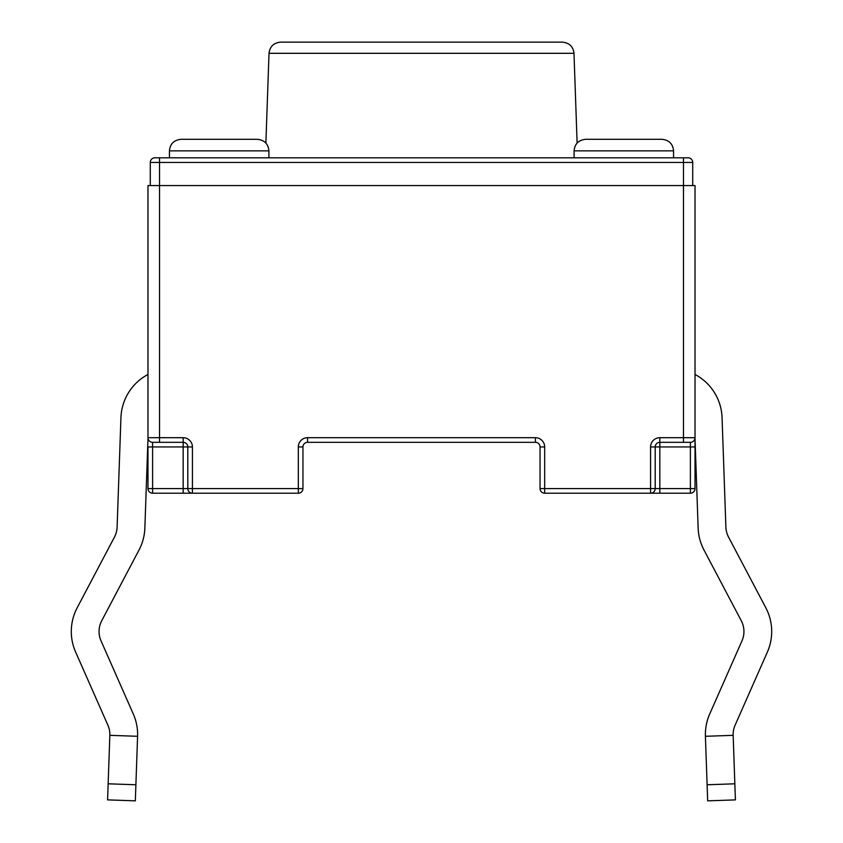 <?xml version="1.0" encoding="UTF-8"?>
<svg xmlns="http://www.w3.org/2000/svg" width="843" height="843" viewBox="0 0 843 843"><rect width="100%" height="100%" fill="white"/><g stroke="black" fill="none" stroke-linecap="round" stroke-linejoin="round"><path stroke-width="1.26" d="M733.147 734.527A23.13 23.13 0 0 1 735.107 725.191L767.372 652.06A50.886 50.886 0 0 0 765.823 607.782L728.542 537.075A23.13 23.13 0 0 1 725.886 527.096L722.061 417.654A50.886 50.886 0 0 0 695.022 374.461M705.412 736.297L733.157 735.328L735.412 799.881L707.667 800.85L705.412 736.297A50.886 50.886 0 0 1 709.711 713.989L741.977 640.859A23.13 23.13 0 0 0 741.271 620.733L703.989 550.026A50.886 50.886 0 0 1 698.141 528.066L695.001 438.128M137.588 736.297L109.843 735.328L107.588 799.881L135.333 800.85L137.588 736.297A50.886 50.886 0 0 0 133.289 713.989L101.023 640.859A23.13 23.13 0 0 1 101.729 620.733L139.011 550.026A50.886 50.886 0 0 0 144.859 528.066L147.978 438.718M109.843 735.328A23.13 23.13 0 0 0 107.893 725.191L75.628 652.06A50.886 50.886 0 0 1 77.177 607.782L114.458 537.075A23.13 23.13 0 0 0 117.114 527.096L120.939 417.654A50.886 50.886 0 0 1 147.978 374.461M269.012 53.309C269.823 46.565 273.669 42.845 280.571 42.15L562.429 42.15C569.331 42.845 573.177 46.565 573.988 53.309L269.012 53.309L265.882 143.068M574.094 150.865C574.715 143.911 578.572 140.054 585.653 139.306L661.987 139.306C669.079 140.054 672.935 143.911 673.557 150.865L574.094 150.865L574.094 157.81M169.443 150.865C170.065 143.911 173.921 140.054 181.013 139.306L257.347 139.306C264.428 140.054 268.285 143.911 268.906 150.865L169.443 150.865L169.443 157.81M695.022 185.565L695.022 437.696A4.626 4.626 0 0 1 690.396 442.322L659.827 442.322L659.827 488.582L690.396 488.582L690.396 446.948L695.022 446.948L695.022 438.718L695.022 488.582A4.626 4.626 0 0 1 690.396 493.208L544.673 493.208A4.626 4.626 0 0 1 540.047 488.582L540.047 446.948A4.626 4.626 0 0 0 535.421 442.322L307.579 442.322A4.626 4.626 0 0 0 302.953 446.948L302.953 488.582A4.626 4.626 0 0 1 298.327 493.208L152.604 493.208A4.626 4.626 0 0 1 147.978 488.582L147.978 446.948L152.604 446.948L152.604 488.582L183.173 488.582L183.173 446.948L152.604 446.948L152.604 442.322L159.538 442.322L152.604 442.322A4.626 4.626 0 0 1 147.978 437.696L147.978 185.565L695.022 185.565M733.157 735.328A23.13 23.13 0 0 1 735.107 725.191L767.372 652.06M688.088 157.81L683.462 157.81L688.088 157.81A4.626 4.626 0 0 1 692.714 162.436L692.714 185.565M692.714 162.436L159.538 162.436L159.538 157.81L154.912 157.81L683.462 157.81L683.462 437.696L695.022 437.696A4.626 4.626 0 0 1 690.396 442.322L690.396 446.948L655.201 446.948L655.201 488.582L659.827 488.582L659.827 493.208M183.173 442.322L159.538 442.322L159.538 437.696L183.173 437.696L183.173 442.322A4.626 4.626 0 0 1 187.799 446.948L183.173 446.948L183.173 442.322A4.626 4.626 0 0 1 187.799 446.948L187.799 488.582A4.626 4.626 0 0 0 192.425 493.208A4.626 4.626 0 0 1 187.799 488.582L183.173 488.582L183.173 493.208M152.604 442.322A4.626 4.626 0 0 1 147.978 437.696L159.538 437.696L159.538 162.436L150.286 162.436L150.286 185.565M183.173 437.696A9.252 9.252 0 0 1 192.425 446.948L192.425 488.582L298.327 488.582L298.327 493.208A4.626 4.626 0 0 0 302.953 488.582A4.626 4.626 0 0 1 298.327 493.208A4.626 4.626 0 0 0 302.953 488.582L298.327 488.582L298.327 446.948L302.953 446.948A4.626 4.626 0 0 1 307.579 442.322A4.626 4.626 0 0 0 302.953 446.948M298.327 446.948A9.252 9.252 0 0 1 307.579 437.696L535.421 437.696A9.252 9.252 0 0 1 544.673 446.948L544.673 488.582L650.575 488.582L650.575 493.208A4.626 4.626 0 0 0 655.201 488.582A4.626 4.626 0 0 1 650.575 493.208A4.626 4.626 0 0 0 655.201 488.582L650.575 488.582L650.575 446.948L655.201 446.948A4.626 4.626 0 0 1 659.827 442.322A4.626 4.626 0 0 0 655.201 446.948A4.626 4.626 0 0 1 659.827 442.322L659.827 437.696A9.252 9.252 0 0 0 650.575 446.948M535.421 442.322A4.626 4.626 0 0 1 540.047 446.948A4.626 4.626 0 0 0 535.421 442.322L535.421 437.696M540.047 488.582A4.626 4.626 0 0 0 544.673 493.208A4.626 4.626 0 0 1 540.047 488.582L544.673 488.582L544.673 493.208M150.286 162.436A4.626 4.626 0 0 1 154.912 157.81M101.023 640.859A23.13 23.13 0 0 1 101.729 620.733L139.011 550.026M144.859 528.066L147.999 438.128M114.458 537.075A23.13 23.13 0 0 0 117.114 527.096L120.939 417.654M107.893 725.191L75.628 652.06M728.542 537.075A23.13 23.13 0 0 1 725.886 527.096L722.061 417.654M698.141 528.066L695.022 438.718M741.977 640.859A23.13 23.13 0 0 0 741.271 620.733L703.989 550.026M659.827 437.696L683.462 437.696L683.462 442.322M147.978 488.582A4.626 4.626 0 0 0 152.604 493.208L152.604 488.582L147.978 488.582M192.425 446.948L187.799 446.948M192.425 493.208L192.425 488.582L187.799 488.582M307.579 437.696L307.579 442.322M544.673 446.948L540.047 446.948M690.396 493.208A4.626 4.626 0 0 0 695.022 488.582L690.396 488.582L690.396 493.208M135.892 784.77L108.146 783.8M707.108 784.77L734.854 783.8M673.557 150.865L673.557 157.81M268.906 150.865L268.906 157.81M573.988 53.309L577.118 143.068"/></g></svg>
